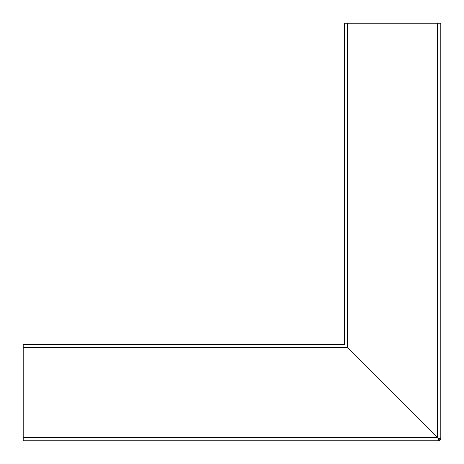 <?xml version="1.0" encoding="UTF-8"?>
<svg xmlns="http://www.w3.org/2000/svg" width="464" height="464" viewBox="0 0 464 464"><rect width="100%" height="100%" fill="white"/><g stroke="black" fill="none" stroke-linecap="round" stroke-linejoin="round"><path stroke-width="0.7" d="M344.288 344.311L23.2 344.311L23.2 440.8L438.283 440.8A2.517 2.517 0 0 0 440.8 438.283L439.727 438.283A1.45 1.45 0 0 1 438.283 439.727L438.254 438.422M438.492 438.254L437.581 437.529L438.492 438.254L440.8 438.254L440.8 23.2L344.311 23.2L344.311 344.474M434.345 434.292L434.803 434.803L434.292 434.345M435.249 435.197L436.172 436.224M437.581 23.2L437.581 437.529L347.281 347.281L438.254 438.492L437.529 437.581L23.2 437.581M344.288 344.462L344.619 344.619L344.462 344.288M436.224 436.172L435.197 435.249M438.254 440.8L438.254 438.492M347.53 347.478L347.53 23.2M23.2 347.53L347.478 347.53"/></g></svg>
